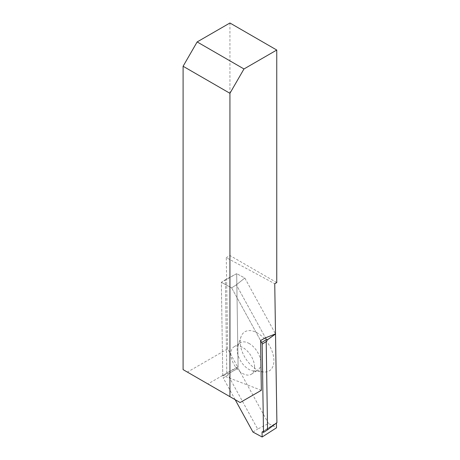 <?xml version="1.0" encoding="UTF-8"?>
<svg xmlns="http://www.w3.org/2000/svg" width="460" height="460" viewBox="0 0 460 460"><rect width="100%" height="100%" fill="white"/><g stroke="black" fill="none" stroke-linecap="round" stroke-linejoin="round"><path stroke-width="0.34" stroke-dasharray="2.3 1.72" d="M261.337 390.298L222.766 375.492L225.687 373.698L207.92 383.956L187.392 372.105L227.671 348.847L237.561 366.844L227.619 372.583L238.102 367.051L236.676 273.654L244.818 278.03L236.348 284.838L231.639 287.856L221.346 282.325L231.639 287.856L260.578 340.532L231.639 287.856L236.348 284.838L265.477 337.841L236.348 284.838L244.818 278.03L275.511 333.897L244.818 278.03L236.676 273.654L221.346 282.325L222.778 376.372A2.651 1.552 -122.6 0 0 223.255 377.993L227.97 374.975L257.686 429.053L268.513 423.516L276.5 427.806M237.561 366.844L238.102 367.051M225.687 373.698L227.619 372.583M227.671 348.847L226.28 257.635L274.746 283.728M276.759 282.566L229.931 255.524L226.28 257.635M229.931 23L229.931 255.524M187.392 372.105L183.097 369.627M207.92 383.956L240.12 402.546M226.803 372.951L225.383 279.743L236.676 273.654L238.119 368.201L268.513 423.516M222.766 375.492L221.346 282.325L225.383 279.743L226.82 373.784L222.778 376.372M252.971 432.072L257.686 429.053M254.581 366.89A16.226 9.522 -122.6 0 0 246.928 350.669A16.226 9.522 -122.6 0 0 233.967 346.834A16.226 9.522 -122.6 0 0 234.692 365.637A16.226 9.522 -122.6 0 0 251.459 374.17A16.226 9.522 -122.6 0 0 254.581 366.89M235.181 399.694L223.255 377.993M227.97 374.975L228.585 373.669L238.119 368.201M240.229 342.24A23.034 13.518 57.4 0 1 241.034 336.743A23.034 13.518 57.4 0 1 259.543 334.397A23.034 13.518 57.4 0 1 273.918 360.375A23.034 13.518 57.4 0 1 263.586 371.979A23.034 13.518 57.4 0 1 240.229 342.24M276.425 422.987L262.516 431.888L276.425 422.987A0.661 0.391 57.4 0 1 276.903 422.711L262.539 431.9M228.585 373.669L226.82 373.784M248.837 343.321A16.226 9.522 57.4 0 1 260.906 362.842A16.226 9.522 57.4 0 1 257.784 370.122A16.226 9.522 57.4 0 1 253.621 371.013A16.226 9.522 57.4 0 1 241.017 361.589A16.226 9.522 57.4 0 1 237.734 346.19A16.226 9.522 57.4 0 1 240.292 342.786A16.226 9.522 57.4 0 1 248.837 343.321M238.119 368.144L228.39 373.727M262.188 431.877L276.552 422.688M251.459 374.17L257.784 370.122M233.967 346.834L240.292 342.786M253.621 371.013L263.586 371.979M237.734 346.19L241.034 336.743"/><path stroke-width="0.69" d="M197.15 41.929L229.931 23L276.759 50.036L276.759 282.566L274.746 283.728L275.511 333.897L265.477 337.841L260.578 340.532L261.337 390.298L240.12 402.546L229.931 396.664L229.931 93.299L243.978 68.965L197.15 41.929L183.097 66.263L183.097 369.627L229.931 396.664M276.759 50.036L243.978 68.965M183.097 66.263L229.931 93.299M235.181 399.694L252.971 432.072L262.137 437L276.5 427.806L276.425 423.073L276.5 427.806L262.137 437L262.062 432.176A0.661 0.391 -122.6 0 1 262.539 431.9L263.505 432.423L262.16 344.166A2.651 1.552 -122.6 0 0 261.688 342.545L266.403 339.526L265.477 337.841M260.578 340.532L261.688 342.545M266.403 339.526L267.639 339.647L266.202 341.584L267.548 429.835L276.903 422.711L275.511 333.897M267.548 429.835L263.505 432.423M267.639 339.647L275.546 333.954M262.062 432.176L262.516 431.888L262.062 432.176L262.137 437M266.202 341.584L262.16 344.166M275.546 334.006L267.478 339.813"/></g></svg>
